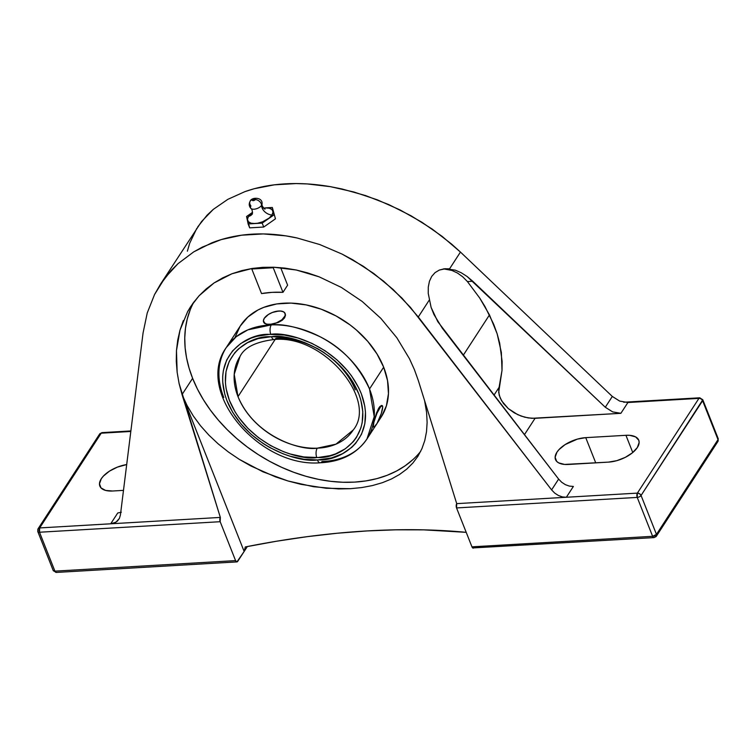 <?xml version="1.0" encoding="UTF-8"?>
<svg xmlns="http://www.w3.org/2000/svg" width="756" height="756" viewBox="0 0 756 756"><rect width="100%" height="100%" fill="white"/><g stroke="black" fill="none" stroke-linecap="round" stroke-linejoin="round"><path stroke-width="1.13" d="M317.435 459.95L318.947 459.884C339.945 461.302 378.567 439.198 361.113 393.243C342.099 347.543 289.472 331.232 270.771 334.303A6.747 3.251 -92.1 0 1 271.272 324.9C283.547 323.549 299.707 327.452 319.75 336.59C341.646 347.41 358.231 364.874 369.514 388.971L374.229 416.679L366.991 438.915A83.888 60.65 33 0 1 322.018 461.538A6.747 3.251 87.9 0 1 320.194 462.785A6.747 3.251 -92.1 0 1 317.435 459.95L303.903 459.242L290.011 456.189L283.084 453.808L269.608 447.457L263.192 443.555L251.294 434.464L241.022 423.955L232.754 412.426L226.819 400.33L224.787 394.197L222.727 382.092L222.708 376.223L223.37 370.553L226.687 360.017L232.564 350.888L240.767 343.507L250.992 338.168L256.747 336.325L269.259 334.379L284.294 335.012L298.195 338.074L311.935 343.375L325.004 350.708L336.902 359.799L347.184 370.308L351.587 375.968L358.722 387.837L361.387 393.933L364.779 406.152L365.469 412.171L364.836 423.71L361.51 434.246L355.641 443.375L351.814 447.297L342.553 453.685L331.459 457.938L317.435 459.95A6.747 3.251 87.9 0 0 320.194 462.785C259.327 467.87 194.368 391.523 226.29 347.524A83.888 60.65 33 0 1 271.272 324.9A83.888 60.65 33 0 1 369.514 388.971L383.67 367.189A83.888 60.65 -147 0 0 314.061 306.86A83.888 60.65 -147 0 0 240.446 325.732L226.29 347.524L236.222 336.694L247.902 329.843L271.272 324.9A6.747 3.251 87.9 0 0 270.771 334.303L269.259 334.379C248.251 332.961 209.639 355.065 227.083 401.02C246.097 446.72 298.724 463.031 317.435 459.95M264.987 208.996C265.469 210.036 261.245 205.887 262.048 204.025C262.899 196.796 251.389 197.061 250.208 201.134C248.724 203.742 248.96 206.171 250.907 208.439C252.787 209.261 252.532 215.167 252.173 214.061A9.261 6.691 33 0 1 248.507 216.396A13.495 6.539 -21.6 0 0 255.159 223.53A13.495 6.539 -21.6 0 0 271.962 215.035A9.261 6.691 33 0 1 261.576 205.358A6.114 2.967 158.4 0 1 256.605 208.694A6.114 2.967 158.4 0 1 251.257 208.703A6.114 2.967 158.4 0 1 250.945 205.982A5.557 4.016 -147 0 1 250.17 201.19A5.557 4.016 33 0 1 252.381 199.735A5.557 4.016 -147 0 0 250.17 201.19M252.041 214.26A9.261 6.691 -147 0 1 248.507 216.396L247.458 219.334L248.355 221.725L251.058 223.2L255.159 223.53L248.129 223.946L249.678 227.858L246.569 216.509L252.523 212.341L246.569 216.509L248.129 223.946L257.541 223.247L262.53 221.839L269.127 218.078L271.962 215.035A13.495 6.539 -21.6 0 0 265.318 207.891L269.42 208.231L272.122 209.705L273.02 212.086L271.962 215.035A9.261 6.691 -147 0 1 261.576 205.358A6.114 2.967 158.4 0 0 262.02 203.629A6.114 2.967 158.4 0 1 261.576 205.358A5.557 4.016 -147 0 0 255.367 199.556A1.72 0.832 -21.6 0 0 254.526 198.648A1.72 0.832 -21.6 0 0 252.381 199.735C254.148 198.497 255.141 198.441 255.367 199.556L252.381 199.735A11.727 8.477 33 0 1 253.836 199.546A11.727 8.477 33 0 1 255.367 199.556A1.72 0.832 158.4 0 1 253.232 200.642A1.72 0.832 158.4 0 1 252.381 199.735A1.72 0.832 -21.6 0 0 253.232 200.642A1.72 0.832 -21.6 0 0 255.367 199.556A5.557 4.016 33 0 1 261.576 205.358A6.114 2.967 158.4 0 1 256.605 208.694A6.114 2.967 158.4 0 1 251.257 208.703M274.192 339.51A6.747 3.26 -92.3 0 1 271.413 336.675C289.595 333.519 340.956 349.754 358.816 393.942C375.07 438.215 337.904 458.807 318.011 457.522L316.792 457.588A6.747 3.26 -92.3 0 1 317.265 448.176L335.957 444.159L353.241 429.984A67.492 48.8 33 0 1 317.265 448.176A67.492 48.8 33 0 1 238.008 396.635L275.137 339.472L238.008 396.635C254.696 436.713 300.916 450.954 317.265 448.176A6.747 3.26 87.7 0 0 316.792 457.588C298.611 460.735 247.24 444.509 229.38 400.311C213.126 356.038 250.302 335.456 270.185 336.732L271.413 336.675A6.747 3.26 87.7 0 0 274.192 339.51A6.747 3.26 87.7 0 0 276.016 338.253A67.492 48.8 33 0 1 355.273 389.803M160.404 284.341L154.574 294.49L147.231 312.984L143.054 333.009L120.421 515.016L119.391 518.436L120.421 515.016L143.054 333.009L147.231 312.984L154.574 294.49L164.912 277.934L178.047 263.636L193.706 251.89L211.557 242.96C224.305 237.932 237.894 235.003 252.343 234.162C266.792 233.32 281.704 234.587 297.07 237.979L319.76 244.547L342.043 254.082L363.466 266.367L383.585 281.156L401.994 298.138L418.295 316.972L429.181 300.208L418.295 316.972L551.606 489.897L558.627 479.087L561.708 482.271L565.403 484.681L569.4 486.108L573.379 486.448L569.4 486.108L565.403 484.681L561.708 482.271L558.627 479.087L437.762 321.602L431.1 307.371L428.246 293.394L428.293 287.015L429.436 281.26L431.704 276.412L435.069 272.614L439.312 270.072L445.482 268.701L455.273 270.157L461.179 272.727L467.076 276.469L472.774 281.26L467.425 281.572L462.653 276.743L457.408 273.001L451.908 270.431L443.555 268.871L451.908 270.431L457.408 273.001L462.653 276.743L467.425 281.572L472.774 281.26L605.291 407.257L612.681 411.897L620.884 413.315L531.695 418.314L524.683 417.189L517.671 414.647L508.287 408.59L501.597 400.765L499.196 395.18L498.667 389.784L502.012 370.345L501.341 352.372L497.136 333.765L489.472 314.921L463.22 355.339L489.472 314.921L479.701 298.015L467.425 281.572L479.701 298.015L484.917 306.426L493.725 324.343L497.136 333.765L499.678 343.12L502.126 361.462L502.012 370.345L498.695 392.43L500.17 397.968L503.449 403.496L508.287 408.59L514.335 412.889L521.139 416.084L528.217 417.936L535.05 418.314L524.409 434.7L535.05 418.314L620.884 413.315L612.681 411.897L605.291 407.257L612.313 396.446L619.703 401.096L627.905 402.513L620.884 413.315L627.905 402.513L619.703 401.096L612.313 396.446L460.451 252.069L449.565 268.834L460.451 252.069L442.118 236.363L421.867 222.226L400.113 209.96L377.301 199.811L353.902 191.996L330.4 186.666C314.59 183.954 299.47 183.018 285.021 183.869C270.572 184.7 257.191 187.299 244.887 191.646L227.849 199.338L213.305 209.365L201.559 221.527L160.404 284.341L171.149 270.478L178.047 263.636L193.706 251.89L202.381 247.061L221.196 239.595L241.646 235.192L263.296 233.925L285.711 235.844L297.07 237.979L319.76 244.547L342.043 254.082L352.891 259.894L373.719 273.464L393.025 289.387L410.423 307.352L551.606 489.897L558.627 479.087L442.288 328.189L433.982 314.581L431.1 307.371L428.246 293.394L428.293 287.015L429.436 281.26L431.704 276.412L435.069 272.614L439.312 270.072L444.245 268.805L449.565 268.834M493.961 395.218L499.121 387.28L493.961 395.218M412.899 463.012L417.955 456.218L421.924 448.686L424.796 440.464L426.516 431.695L427.121 422.368L426.592 412.464L424.617 400.708L426.592 412.464L427.121 422.368L426.516 431.695L424.796 440.464L421.924 448.686L417.955 456.218L412.899 463.012L406.756 469.117L399.555 474.466L391.438 478.983L382.394 482.687L372.406 485.569L361.737 487.573L350.434 488.688L326.167 488.272L300.86 484.303L287.998 480.977L262.975 471.829L239.312 459.365L228.435 452.022L218.238 443.923L208.873 435.116L200.529 425.77L193.243 415.876L187.025 405.424L182.035 394.585L192.61 378.312A136.052 98.365 -147 0 0 300.916 474.768A136.052 98.365 -147 0 0 420.686 451.351M417.955 456.218L417.558 456.822M414.439 369.722L418.418 380.816L414.439 369.722L409.497 358.788L414.439 369.722M396.843 337.762L409.497 358.788L396.843 337.762L380.901 318.427L396.843 337.762M362.2 301.464L380.901 318.427L362.2 301.464L341.381 287.441L362.2 301.464M319.164 276.838L341.381 287.441L319.164 276.838L307.768 272.935L296.305 270.015L319.164 276.838M273.568 267.218L296.305 270.015L284.87 268.106L273.568 267.218L273.228 267.737L251.786 268.985L261.529 293.574A105.982 76.621 33 0 1 282.971 292.326L287.611 285.173L280.674 267.652L287.611 285.173L282.971 292.326L273.228 267.737L282.971 292.326L272.018 292.364L261.529 293.574L251.786 268.985L252.126 268.465L251.786 268.985A136.052 98.365 33 0 1 273.228 267.737L273.568 267.218L252.126 268.465L241.778 270.61L231.922 273.766L252.126 268.465L262.691 267.34L273.568 267.218M223.767 397.467A83.888 60.65 33 0 1 226.29 347.524M284.653 312.88L285.513 315.157L284.653 317.775L282.186 320.289L278.51 322.358L272.056 324.201L268.106 324.4L265.139 323.615L263.39 320.818L264.288 318.295L268.399 314.477L272.377 312.464L278.69 311.009L276.639 311.283L280.58 311.047L283.547 311.812L285.116 313.504L285.05 315.828L281.96 319.741L276.299 322.963L272.028 324.173L266.509 324.23L263.74 322.377M240.039 356.454L234.209 374.333L238.008 396.635A67.492 48.8 33 0 1 240.039 356.454C244.415 347.439 255.811 341.788 274.22 339.501C324.05 334.539 377.858 400.113 353.241 429.984M373.558 426.942L373.162 425.789L374.059 421.328L377.055 413.107L380.589 406.813L382.328 405.688L382.687 406.974L381.317 413.438L377.064 423.379L374.059 427.149L373.266 425.826L373.625 423.105A11.567 2.136 111.7 0 0 373.7 427.149A11.567 2.136 111.7 0 0 378.076 421.461A11.567 2.136 111.7 0 0 382.328 409.695L381.875 411.462L382.328 409.695A11.567 2.136 111.7 0 0 382.262 405.651A11.567 2.136 111.7 0 0 377.887 411.34A11.567 2.136 111.7 0 0 373.625 423.105L378.18 409.157L379.881 406.53L381.96 405.547M278.69 311.009L280.57 311.028L278.69 311.009A11.567 5.604 -21.6 0 0 267.454 315.129A11.567 5.604 -21.6 0 0 263.598 322.018A11.567 5.604 -21.6 0 0 269.986 324.418A11.567 5.604 -21.6 0 0 281.232 320.298A11.567 5.604 -21.6 0 0 285.078 313.4A11.567 5.604 -21.6 0 0 278.69 311.009M271.413 336.675L258.136 338.603L247.448 342.704L238.527 348.866L234.842 352.655L229.191 361.453L226.006 371.612L225.411 382.744L226.091 388.537L229.38 400.311L235.125 411.973L238.858 417.614L247.855 428.274L258.609 437.743L270.714 445.671L283.698 451.757L290.38 454.035L303.77 456.945L318.011 457.522L330.07 455.651L335.607 453.874L345.454 448.714L353.354 441.608L356.482 437.393L360.914 427.868L362.19 422.642L362.795 411.519L360.782 399.848L358.816 393.942L353.071 382.281L345.086 371.187L335.163 361.075L323.681 352.334L317.492 348.582L304.498 342.496L291.117 338.49L284.436 337.308L271.413 336.675M285.097 313.456L285.513 315.157L284.653 317.775L282.186 320.289L278.51 322.358L269.986 324.418L266.509 324.23L264.288 323.199M382.574 408.155L382.328 409.695L382.574 408.155M248.507 216.396L252.523 212.464M262.937 208.174L272.34 207.484L275.458 218.824L263.731 227.036L249.678 227.858L263.731 227.036L262.181 223.124L273.908 214.921L272.34 207.484L265.318 207.891M255.159 223.53L262.181 223.124L263.731 227.036L275.458 218.824L272.34 207.484L273.908 214.921L262.181 223.124L255.159 223.53M376.913 423.643L381.147 417.132A83.888 60.65 -147 0 0 383.67 367.189L369.514 388.971A83.888 60.65 33 0 1 366.991 438.915C356.671 453.846 341.079 461.803 320.223 462.785M373.266 426.97L374.031 421.319L376.545 412.918L379.039 407.673L381.383 405.452M37.885 529.181L37.8 531.581L53.203 570.487A3.09 1.493 -21.6 0 0 54.914 571.139L39.51 532.233A3.09 1.493 158.4 0 1 37.8 531.581A3.09 1.493 158.4 0 1 37.989 530.599A3.09 2.23 33 0 1 38.083 528.765L39.671 527.934L39.51 532.233A3.09 1.493 158.4 0 1 37.809 531.591M53.355 570.723L56.256 572.434L236.921 561.906A3.09 1.521 -93.3 0 1 235.579 560.612L220.176 521.706L39.51 532.233L54.914 571.139L235.579 560.612L54.914 571.139A3.09 1.521 86.7 0 0 56.256 572.434L55.953 572.387M190.096 310.168L187.252 318.966L185.475 328.208L184.757 337.828L185.125 347.732L186.562 357.843L189.066 368.068L192.61 378.312L182.035 394.585L244.15 551.464L237.734 561.339A3.09 1.521 -93.3 0 1 236.921 561.906L235.579 560.612L220.176 521.706L220.346 517.416L110.707 523.795L115.914 522.226L119.391 518.436L117.312 521.177L114.326 523.02L110.707 523.795L39.671 527.934L101.219 433.188L39.671 527.934A3.09 1.521 86.7 0 0 39.51 532.233L220.176 521.706A3.09 1.521 -93.3 0 1 220.346 517.416L39.671 527.934A3.09 2.23 33 0 0 38.083 528.765L38.358 528.444M193.942 301.928A136.052 98.365 -147 0 0 192.61 378.312L197.467 389.132L203.43 399.773L210.414 410.149L218.371 420.147L227.216 429.673L236.874 438.65L247.231 446.966L258.212 454.564L269.694 461.358L281.572 467.284L293.725 472.283L306.048 476.318L318.418 479.342L330.712 481.326L342.818 482.252L354.611 482.111L365.989 480.901L376.828 478.642L387.034 475.344L396.503 471.054L405.15 465.79L412.889 459.629M235.192 337.044L240.162 326.176L247.845 317.047L257.947 310.007L263.787 307.361L276.762 303.931L291.051 303.099L306.095 304.895L321.319 309.242L336.136 315.989L349.981 324.853L356.378 329.985L367.775 341.391L376.998 353.959L383.67 367.189L387.535 380.58L388.461 393.621L386.401 405.811L381.43 416.688M121.347 512.209L117.728 512.993L121.347 512.209M101.219 433.188A3.09 2.23 -147 0 0 99.631 434.02A3.09 2.23 -147 0 1 101.219 433.188L130.807 431.468L101.219 433.188L102.032 432.621A3.09 1.521 86.7 0 0 101.219 433.188M123.483 490.37L112.663 491.003A23.143 11.208 158.4 0 1 99.858 486.117A23.143 11.208 158.4 0 1 126.696 464.562L117.445 467.104L109.497 471.12L103.355 476.129L101.276 478.765L99.471 483.812L101.002 487.903L105.632 490.436L112.663 491.003L123.483 490.37M110.707 523.795L117.728 512.993L110.707 523.795M214.052 282.961L231.922 273.766L222.661 277.896L214.052 282.961L206.18 288.924L199.121 295.728L214.052 282.961M187.639 311.633L190.616 306.681L199.121 295.728L192.922 303.317L187.639 311.633L180.004 330.126L177.707 340.162L176.469 350.595L180.004 330.126L183.321 320.591M177.15 372.33L176.469 350.595L176.28 361.349L177.15 372.33L179.077 383.434L177.15 372.33M236.921 561.906L244.15 551.464L245.284 546.947L276.488 541.239L307.257 536.656L337.478 533.216L367.057 530.929L395.87 529.814L423.832 529.861L466.216 532.337A562.388 272.33 -21.6 0 0 245.284 546.947L244.15 551.464L247.344 546.541L244.15 551.464L182.035 394.585L179.077 383.434L220.346 517.416L182.035 394.585L187.025 405.424L193.243 415.876L200.529 425.77L208.873 435.116L218.238 443.923L228.435 452.022L239.312 459.365L250.86 465.979L275.364 476.828L287.998 480.977L313.608 486.732L338.518 488.934L350.434 488.688L361.737 487.573L372.406 485.569L382.394 482.687L391.438 478.983L399.555 474.466L406.756 469.117M653.949 537.611A3.09 1.521 -93.3 0 1 652.626 536.316A3.09 1.493 -21.6 0 0 656.463 534.379L641.06 495.473A3.09 1.493 158.4 0 1 637.223 497.41L637.384 493.12L639.576 493.744L641.06 495.473A3.09 1.493 158.4 0 1 637.223 497.41L456.548 507.938L471.952 546.843L652.626 536.316L637.223 497.41L652.626 536.316L656.463 534.379L656.378 536.193M102.334 432.659L99.631 434.02L38.083 528.765M551.606 489.897L554.696 493.082L558.382 495.482L562.379 496.919L566.357 497.259L456.719 503.638L418.418 380.816L456.719 503.638A3.09 1.521 86.7 0 0 456.548 507.938L637.223 497.41A3.09 1.521 -93.3 0 1 637.384 493.12L566.357 497.259L562.379 496.919L558.382 495.482L554.696 493.082L551.606 489.897M717.642 441.787L717.926 441.447A3.09 2.23 -147 0 0 718.011 439.633L702.607 400.727A3.09 2.23 -147 0 0 698.931 398.374L637.384 493.12A3.09 2.23 33 0 1 641.06 495.473L702.607 400.727A3.09 2.23 -147 0 0 698.931 398.374L637.384 493.12L566.357 497.259L573.379 486.448L566.357 497.259L456.719 503.638L456.548 507.938L471.952 546.843A3.09 1.521 86.7 0 0 473.294 548.138L474.106 547.571M467.076 276.469L605.291 407.257L612.313 396.446L460.451 252.069L451.549 244.037L432.215 229.077L411.151 215.838L388.811 204.602L365.639 195.596L342.128 189.009L330.4 186.666L307.276 183.935L296.012 183.566L274.362 184.833L254.243 188.726L244.887 191.646L227.849 199.338L213.305 209.365L207.059 215.195L197.647 227.008M455.273 270.157L461.179 272.727M652.626 536.316L471.952 546.843L472.698 547.939L653.968 537.611A3.09 1.521 -93.3 0 1 652.626 536.316M654.781 537.043A3.09 1.521 -93.3 0 1 653.968 537.611L656.369 536.212A3.09 2.23 33 0 1 654.781 537.043M608.523 462.114L568.323 464.458A23.143 11.208 158.4 0 1 555.509 459.572A23.143 11.208 158.4 0 1 563.324 445.823A23.143 11.208 158.4 0 1 585.739 437.648L625.94 435.305A23.143 11.208 158.4 0 1 638.754 440.19A23.143 11.208 158.4 0 1 630.939 453.94A23.143 11.208 158.4 0 1 608.523 462.114L564.562 464.43L558.618 462.852L556.652 461.358L555.121 457.267L556.926 452.22L559.015 449.584L565.157 444.575L577.386 439.113L585.739 437.648L595.728 462.861L585.739 437.648L625.94 435.305L632.763 452.523L625.94 435.305L629.701 435.333L635.645 436.911L638.792 440.285L639.141 442.496L637.336 447.543L632.47 452.759L625.288 457.361L616.877 460.65L608.523 462.114M702.806 399.763L641.06 495.473L656.463 534.379A3.09 2.23 33 0 1 656.369 536.212L717.917 441.466L718.011 439.633L656.463 534.379L718.011 439.633A3.09 1.493 -21.6 0 0 718.191 438.641M623.709 402.23L699.744 397.798A3.09 1.521 -93.3 0 0 698.931 398.374L627.905 402.513L698.931 398.374L699.744 397.798L702.797 399.744A3.09 1.493 158.4 0 1 702.607 400.727L718.011 439.633A3.09 1.493 -21.6 0 0 718.2 438.65L717.917 441.466M196.815 228.331L189.699 243.205L187.365 251.2M716.329 442.298L716.83 442.222M375.496 425.826L366.991 438.915M53.203 570.487L56.256 572.434M130.873 430.939L102.032 432.621M702.797 399.744L718.2 438.65"/></g></svg>
